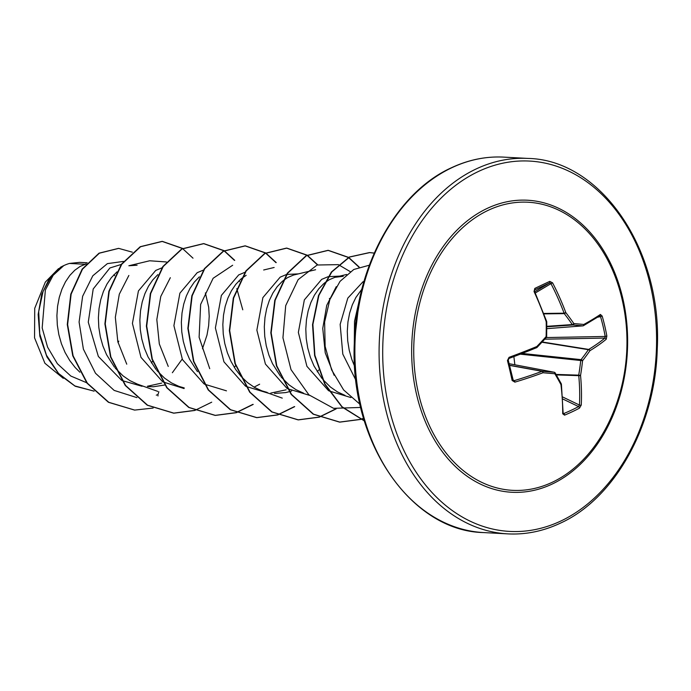 <?xml version="1.0" encoding="UTF-8"?>
<svg xmlns="http://www.w3.org/2000/svg" width="691" height="691" viewBox="0 0 691 691"><rect width="100%" height="100%" fill="white"/><g stroke="black" fill="none" stroke-linecap="round" stroke-linejoin="round"><path stroke-width="1.04" d="M563.139 413.149L563.77 413.555A1.278 0.76 67.5 0 1 564.556 415.153L562.707 413.762A187.978 105.473 -113.2 0 0 560.962 384.645A187.762 78.61 -136.7 0 0 554.821 373.736A187.762 10.115 -172.9 0 1 542.962 372.743A1.278 0.726 -85 0 0 542.409 371.257A186.475 10.045 7.1 0 0 554.191 372.25A1.278 0.976 -79.3 0 1 554.83 372.674A1.278 0.656 149.3 0 1 555.141 372.864A1.278 0.656 149.3 0 1 554.821 373.736A1.278 0.812 -85.4 0 0 554.191 372.25L509.129 363.708M512.135 380.482L512.8 379.851L514.156 380.663A186.7 58.26 -9.8 0 0 542.046 371.326A1.278 0.631 -110.5 0 1 542.962 372.743A187.978 58.657 170.2 0 1 514.881 382.14L512.135 380.482A187.926 55.945 -107.8 0 0 509.898 370.549A187.926 55.945 -107.8 0 0 507.453 360.521L508.144 360.02M488.356 210.245A144.264 106.405 -86.9 0 1 620.423 292.682A144.264 106.405 -86.9 0 1 620.423 292.69A187.995 187.995 0 0 1 614.074 410.342L614.074 410.342A144.264 106.405 -86.9 0 1 552.169 482.318A144.264 106.405 -86.9 0 1 418.616 394A144.264 106.405 -86.9 0 1 488.356 210.245M534.825 288.397A187.926 9.873 -27.6 0 1 542.444 284.796A187.926 9.873 -27.6 0 1 549.742 281.392L552.575 282.826L550.969 283.655L549.578 282.939A186.648 9.804 152.4 0 0 534.765 289.892L534.039 291.533L534.825 288.397A1.278 0.751 64.6 0 1 534.765 289.892L534.627 289.978M599.65 315.847A1.278 1.088 -124 0 0 600.013 315.701L583.42 325.711A1.278 0.967 -118.8 0 0 583.429 325.711A1.278 0.967 -118.8 0 1 583.161 325.798A1.278 0.959 -94.4 0 1 582.798 325.867A186.475 13.932 -179.6 0 0 572.934 324.986A1.278 0.916 -85.2 0 0 573.858 323.578A187.762 14.027 0.4 0 1 583.791 324.468A187.978 34.49 -16.5 0 0 600.393 314.457L602.163 316.055A187.926 162.04 50.9 0 1 606.845 336.016L606.214 339.255A187.978 58.657 170.2 0 1 589.941 350.683A187.762 99.979 150.8 0 1 582.565 360.711A187.762 138.355 94.4 0 1 580.544 375.446A187.978 129.64 62.6 0 1 581.243 405.064L579.473 408.148A187.926 96.222 -176.4 0 1 572.226 411.767A187.926 96.222 -176.4 0 1 564.556 415.153M86.237 263.867L84.838 264.264L69.463 263.435A60.333 44.5 93.1 0 0 64.03 265.491A60.333 44.5 93.1 0 0 63.771 265.612L53.155 275.303L45.373 290.004L42.168 327.923L47.575 347.115L57.396 363.742L70.828 376.051L86.686 382.736M86.168 263.945L80.234 266.363L74.783 270.241L69.826 275.424L65.498 281.79L61.94 289.184L59.271 297.424L57.569 306.294L56.904 315.606L57.318 325.107L58.839 334.574L61.439 343.772L65.084 352.479L69.713 360.486L75.241 367.595L79.897 372.216M121.253 264.446L109.904 267.97L93.207 288.968L88.275 322.161L98.347 356.435L121.633 380.318M151.346 362.896L152.668 361.143M137.094 265.223L128.854 265.759L149.688 260.775L166.35 261.958M161.953 267.832L155.717 270.44L138.425 290.928L132.422 323.414L140.973 357.351L162.506 381.613M202.454 348.791L206.998 335.049L208.647 325.66L209.209 316.305L208.682 307.21L205.382 292.906M242.774 309.81L236.788 288.648M203.43 270.077L197.203 272.677L179.893 293.183L173.907 325.66L182.441 359.562L203.992 383.851M234.309 367.37L235.631 365.617M239.57 281.539L238.982 280.805M244.916 272.306L238.689 274.914L221.379 295.403L215.393 327.931L223.936 361.816L245.478 386.096M254.046 387.159L259.643 384.205M298.262 273.886L286.834 274.431M286.402 274.543L280.166 277.151L262.874 297.631L256.871 330.117L265.413 364.053L286.955 388.333M317.281 371.844L318.603 370.091M329.832 299.618L329.391 298.426M315.623 269.723L293.425 275.078L287.646 277.557L282.973 280.788M339.739 276.124L328.32 276.668M327.88 276.78L321.652 279.389L304.342 299.903L298.357 332.414L306.916 366.316L328.441 390.57M343.237 276.314L334.91 277.316L329.132 279.795L324.45 283.025M122.152 380.603L142.061 386.286M147.373 386.26L161.668 383.099M117.038 271.831L111.311 277.67L106.984 284.036L103.425 291.421L100.748 299.661L99.046 308.54L98.39 317.843L98.804 327.344L100.325 336.811L102.924 346.01L106.569 354.716L114.499 367.215M115.25 368.139L123.033 375.861L129.994 380.672L137.466 384.144L157.816 391.408M147.814 386.537L153.281 386.77L164.769 385.008M163.059 381.95L184.065 388.558M157.868 274.621L152.789 279.907L148.47 286.273L144.911 293.658L142.234 301.898L140.532 310.777L139.867 320.08L140.29 329.581L141.802 339.048L144.402 348.247L148.055 356.962L155.976 369.452M156.736 370.376L164.518 378.098L171.472 382.909L178.943 386.381L184.247 387.936M204.536 384.187L226.467 390.838M199.345 276.858L194.275 282.144L189.947 288.51L186.389 295.903L183.72 304.135L182.018 313.014L181.353 322.317L181.768 331.818L183.288 341.285L185.888 350.484L189.533 359.199L197.462 371.689M246.022 386.433L267.953 393.084M270.786 393.075L286.117 389.81M246.169 275.32L241.487 278.551M240.831 279.095L235.761 284.381L231.433 290.747L227.875 298.141L225.197 306.372L223.495 315.251L222.839 324.554L223.253 334.055L224.774 343.522L227.374 352.73L231.019 361.436L235.648 369.443L241.176 376.543L247.482 382.581L254.443 387.392L261.915 390.864L267.218 392.419M274.508 393.438L285.746 392.583L289.218 391.719M289.494 391.642L291.697 390.933M287.508 388.67L309.43 395.321M282.317 281.332L277.238 286.618L272.919 292.984L269.36 300.378L266.683 308.609L264.981 317.489L264.316 326.791L264.739 336.292L266.251 345.768L268.851 354.967L272.504 363.673L280.425 376.163M281.185 377.087L288.968 384.818L295.921 389.629L303.565 393.162M328.985 390.907L350.916 397.558M323.803 283.578L318.724 288.855L314.396 295.221L310.838 302.615L308.169 310.855L306.467 319.726L305.802 329.037L306.217 338.538L307.737 348.005L310.337 357.204L313.982 365.91L321.911 378.4M322.671 379.333L330.445 387.055L337.407 391.866L345.051 395.399M363.138 281.634L347.806 298.123L340.153 324.399L342.805 354.129L355.917 380.24M361.911 289.106L355.882 297.467L352.324 304.852L349.646 313.092L347.944 321.971L347.288 331.274L347.703 340.775L349.223 350.242L351.823 359.441L354.69 366.524M58.562 268.592L45.312 282.118L34.723 308.333L34.55 337.83L44.898 363.259L63.27 378.331M118.075 342.71L118.766 341.112M114.697 275.692L113.937 274.69M87.204 262.779L79.551 262.364L69.463 263.435M158.861 391.762L157.945 394.596L156.296 395.157M136.922 397.627L114.136 390.398L95.496 373.244L83.386 349.136L79.094 322.041L82.635 296.266L92.801 275.795L107.373 263.634L123.508 261.414M157.945 394.596L158.006 395.986M153.134 408.053L134.693 410.083L108.781 402.3L87.334 383.16L73.091 355.796L67.623 324.528L71.138 294.133L82.488 269.153L99.374 253.191L118.705 248.38L132.352 252.18M93.941 391.123L74.913 385.949L58.554 373.442L46.478 355.278L39.733 333.779L38.705 311.598L43.067 291.377L51.868 275.476L63.771 265.612M134.52 410.074L108.435 402.283L86.988 383.142L72.745 355.779L67.277 324.511L70.793 294.116L82.143 269.136L99.029 253.174L118.532 248.371M94.149 391.132L75.198 386.243L59.072 374.341L46.945 356.945L39.845 336.171L38.169 314.465L41.71 294.306L49.657 277.937L60.722 267.097L63.658 265.646M334.124 375.282L325.236 352.851L322.757 328.441L326.731 305.362L336.275 286.635M209.727 368.657L199.112 337.251L200.64 304.403L213.13 278.274L232.66 265.249M168.25 366.437L159.319 343.971L156.822 319.553L160.778 296.448L170.332 277.696M126.755 364.183L117.824 341.708L115.337 317.299L119.301 294.202L128.854 275.459M182.199 359.087L172.353 372.725M350.268 271.658L338.573 264.739M338.305 264.644L317.152 265.007L298.141 279.639L285.703 305.629L282.939 337.769L291.015 369.625L308.894 394.829L333.58 408.329L360.719 407.448M369.348 265.206L353.792 269.473L340.041 281.358L329.849 299.566L324.615 322.084L325.141 346.424L331.637 369.91L343.617 389.931L359.994 404.287M182.657 248.423L162.411 241.392L140.567 246.73L121.737 264.264L109.195 291.352L105.239 323.88L110.854 356.936L125.598 385.492L147.615 405.228L173.942 413.166L194.715 410.471M194.888 410.411L211.714 402.179M234.741 260.334L224.307 250.781M224.143 250.669L203.888 243.629L182.044 248.967L163.223 266.501L150.681 293.589L146.717 326.126L152.34 359.173L167.084 387.729L189.092 407.474L215.428 415.403L236.201 412.708M236.374 412.657L253.2 404.416M276.227 262.571L265.793 253.018M265.62 252.906L245.374 245.866L223.53 251.204L204.709 268.739L192.167 295.826L188.202 328.363L193.826 361.41L208.57 389.974L230.578 409.711L256.914 417.64L277.678 414.945M277.86 414.894L294.686 406.654M317.713 264.808L307.27 255.255M307.106 255.143L286.86 248.112L265.016 253.442L246.195 270.976L233.644 298.063L229.688 330.6L235.311 363.647L250.047 392.212L272.064 411.948L298.391 419.886L319.164 417.183M319.337 417.131L336.163 408.891M359.19 267.046L348.756 257.493M348.592 257.38L328.337 250.349L306.502 255.679L287.672 273.213L275.13 300.3L271.166 332.837L276.789 365.885L291.533 394.449L313.541 414.185L339.868 422.123L360.65 419.428M360.823 419.368L363.613 418.4M374.254 253.087L369.823 252.586L349.646 257.026L331.801 271.952L318.888 295.428L312.893 324.45L314.897 355.286L324.943 383.954L342.062 406.766L364.321 420.793M359.139 301.285L354.362 342.304M193.005 258.184L182.649 248.639M182.476 248.518L162.065 241.375L140.221 246.713L121.391 264.247L108.85 291.334L104.894 323.863L110.508 356.919L125.252 385.474L147.269 405.211L173.588 413.149L194.542 410.394M234.491 260.421L224.126 250.876M223.962 250.764L203.543 243.612L181.698 248.95L162.877 266.484L150.336 293.571L146.371 326.109L151.994 359.156L166.738 387.711L188.747 407.448L215.074 415.386L236.028 412.631M236.21 412.579L252.906 404.356M275.968 262.658L265.612 253.113M265.448 253.001L245.029 245.849L223.184 251.187L204.363 268.721L191.822 295.808L187.857 328.346L193.48 361.393L208.224 389.957L230.233 409.694L256.568 417.623L277.514 414.876M277.687 414.816L294.392 406.602M317.454 264.903L307.098 255.35M306.925 255.238L286.515 248.086L264.67 253.424L245.849 270.958L233.299 298.046L229.343 330.583L234.966 363.63L249.701 392.194L271.718 411.931L298.046 419.86L318.992 417.114M319.173 417.053L335.878 408.839M358.94 267.141L348.575 257.588M348.411 257.475L327.992 250.332L306.156 255.661L287.326 273.195L274.785 300.283L270.82 332.82L276.443 365.867L291.187 394.431L313.196 414.168L339.523 422.106L360.477 419.351M360.659 419.29L363.578 418.271M374.237 253.131L369.478 252.569L349.266 257.035L331.386 272.012L318.482 295.575L312.531 324.675L314.612 355.563L324.77 384.248L341.993 407.008L364.364 420.914M359.709 298.538L354.526 321.229L354.267 345.491M507.453 360.521L509.06 357.333L508.939 358.439M509.06 357.333A187.978 34.49 -16.5 0 0 536.812 346.528A187.762 75.837 -35.5 0 0 546.115 336.603A1.278 0.561 42 0 1 546.339 337.502A1.278 0.561 42 0 1 546.063 337.597M513.879 356.625L514.855 364.788M513.283 380.56L508.222 360.08C507.807 360.443 508.87 357.143 508.222 360.08L509.025 358.43L536.639 347.685A1.278 0.622 67.6 0 1 536.501 347.703A186.7 34.248 163.5 0 1 509.094 358.379M509.543 365.384L542.046 371.326A1.278 0.924 -79.6 0 1 542.409 371.257L509.509 365.237M563.77 413.555A186.648 95.565 3.6 0 0 571.388 410.186A186.648 95.565 3.6 0 0 578.583 406.593L579.447 405.056A1.278 0.596 2.9 0 0 581.243 405.064M562.604 396.954L579.447 405.056A186.7 128.759 -117.4 0 0 578.756 375.645A1.278 0.864 -88.2 0 1 578.712 375.153L580.544 375.446A1.278 0.466 -5.4 0 1 578.756 375.645L556.341 374.919M556.056 374.418L578.712 375.153A186.475 137.405 -85.6 0 0 580.725 360.512A1.278 0.864 -84 0 1 581.062 359.64A1.278 0.674 38 0 1 582.565 360.711L520.349 354.172M522.206 353.447L581.062 359.64A186.475 99.297 -29.2 0 0 588.387 349.681A1.278 0.898 -80.9 0 1 588.706 349.421A1.278 0.95 58.7 0 1 589.941 350.683A1.278 0.734 34.6 0 0 588.387 349.681L541.986 342.244M542.228 341.976L588.706 349.421A186.7 58.26 -9.8 0 0 604.867 338.08L605.195 336.465L606.845 336.016M546.814 326.791L572.934 324.986A1.278 0.907 -94 0 1 572.295 324.563A186.475 102.052 -142.9 0 0 564.288 313.628A1.278 0.881 -90.7 0 1 564.106 313.196A186.7 128.759 -117.4 0 0 550.969 283.655L535.3 292.975M560.928 383.505A1.278 0.734 152 0 1 561.256 383.747A1.278 0.734 152 0 1 560.962 384.645A1.278 0.492 173.2 0 0 561.403 384.196A1.278 1.278 0 0 0 561.256 383.747L555.141 372.864A1.278 1.278 0 0 0 554.277 372.259L509.129 363.699M561.308 384.041A1.278 0.492 173.2 0 1 561.403 384.196L563.139 413.278A1.278 0.648 -179.8 0 1 562.707 413.762M514.881 382.14A1.278 0.441 -106.7 0 0 514.156 380.663L512.86 379.843M562.733 398.975L578.583 406.593A1.278 0.846 62 0 1 579.473 408.148M546.667 336.681L546.762 321.885L546.21 321.764A187.762 114.214 -85.8 0 1 546.115 336.603L546.667 336.681A1.278 1.278 0 0 1 546.339 337.502L537.062 347.392A1.278 0.484 44.2 0 0 536.812 346.528A1.278 0.622 67.6 0 1 536.639 347.685A1.278 1.278 0 0 0 537.062 347.392A1.278 0.484 44.2 0 1 536.838 347.452M534.039 291.533A187.978 105.473 -113.2 0 1 546.21 321.764L546.693 321.488L534.549 291.343M544.81 339.186L604.867 338.08A1.278 1.071 50.3 0 1 606.214 339.255M549.742 281.392A1.278 0.864 65.1 0 1 549.578 282.939L534.748 291.757M546.287 337.554L605.195 336.465A186.648 160.934 -129.1 0 0 600.548 316.642L602.163 316.055M600.013 315.701L600.013 315.701A1.278 1.088 -124 0 0 600.393 314.457M552.575 282.826A187.978 129.64 62.6 0 1 565.799 312.574L564.106 313.196L543.791 313.446M583.429 325.711A1.278 0.967 -118.8 0 0 583.791 324.468A1.278 0.985 -84.5 0 1 582.798 325.867L546.806 328.666L582.91 325.867A1.278 1.278 0 0 0 583.429 325.711M546.806 326.325L572.295 324.563A1.278 0.553 145.3 0 0 573.858 323.578A187.762 102.752 37.1 0 0 565.799 312.574A1.278 0.475 142.3 0 1 564.288 313.628L543.947 313.878M508.187 360.166A186.648 55.565 72.2 0 1 510.58 369.979M551.979 484.141A146.224 107.856 -86.9 0 1 416.604 394.621A146.224 107.856 -86.9 0 1 487.302 208.354A146.224 107.856 -86.9 0 1 622.677 297.873A146.224 107.856 -86.9 0 1 551.979 484.141M478.63 171.385A185.43 136.775 -86.9 0 1 650.3 284.899A185.43 136.775 -86.9 0 1 560.651 521.109A185.43 136.775 -86.9 0 1 388.981 407.586A185.43 136.775 -86.9 0 1 478.63 171.385M476.332 168.872A187.995 138.666 -86.9 0 1 528.045 158.429C600.781 159.785 662.427 249.641 657.271 348.549C655.465 425.656 614.541 498.893 560.012 523.329C542.979 531.284 525.566 534.799 507.781 533.875A187.995 138.666 -86.9 0 1 380.007 374.004A187.995 138.666 -86.9 0 1 476.332 168.872M483.588 532.571C410.843 531.215 349.197 441.359 354.353 342.451C356.159 265.344 397.083 192.107 451.612 167.671C468.653 159.716 486.058 156.201 503.843 157.125A187.995 138.666 93.1 0 0 452.139 167.567A187.995 138.666 93.1 0 0 355.805 372.699A187.995 138.666 93.1 0 0 483.588 532.571L507.781 533.875M600.548 316.642L597.793 317.169M503.843 157.125L528.045 158.429M346.632 274.474L336.267 276.953M282.265 398.128L262.088 390.925M274.146 267.486L263.668 269.991"/></g></svg>

